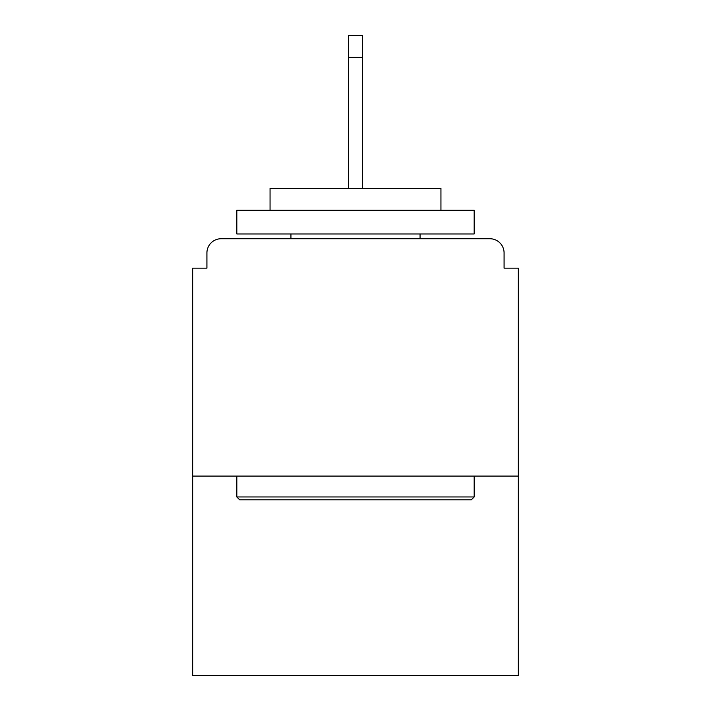 <?xml version="1.0" encoding="UTF-8"?>
<svg xmlns="http://www.w3.org/2000/svg" width="711" height="711" viewBox="0 0 711 711"><rect width="100%" height="100%" fill="white"/><g stroke="black" fill="none" stroke-linecap="round" stroke-linejoin="round"><path stroke-width="1.07" d="M504.081 268.154L504.081 252.965L504.081 268.154L518.319 268.154L518.319 675.45L192.681 675.45L192.681 268.154L206.919 268.154L206.919 252.965L206.919 268.154M518.319 476.077L192.681 476.077M504.081 252.965A14.238 14.238 0 0 0 489.843 238.727L221.157 238.727A14.238 14.238 0 0 0 206.919 252.965M489.843 238.727L429.551 238.727L489.843 238.727M281.449 238.727L221.157 238.727L281.449 238.727M471.331 499.806L239.669 499.806L236.825 496.962L474.175 496.962L471.331 499.806M236.825 210.243L474.175 210.243L474.175 233.972L236.825 233.972L236.825 210.243M440.944 210.243L440.944 188.406L270.056 188.406L270.056 210.243M236.825 476.077L236.825 496.962M474.175 476.077L474.175 496.962M290.941 233.972L290.941 238.727M420.059 233.972L420.059 238.727M362.619 57.387L348.381 57.387L348.381 35.55L362.619 35.55L362.619 188.406M348.381 57.387L348.381 188.406"/></g></svg>
